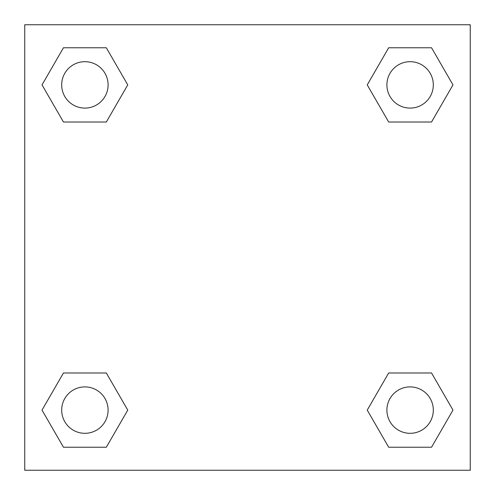<?xml version="1.0" encoding="UTF-8"?>
<svg xmlns="http://www.w3.org/2000/svg" width="495" height="495" viewBox="0 0 495 495"><rect width="100%" height="100%" fill="white"/><g stroke="black" fill="none" stroke-linecap="round" stroke-linejoin="round"><path stroke-width="0.74" d="M431.541 122.017L388.674 122.017L431.541 122.017L452.975 84.892L431.541 122.017L388.674 122.017L367.24 84.892L388.674 47.768L367.24 84.892M63.459 47.768L106.326 47.768L63.459 47.768L106.326 47.768L127.76 84.892L106.326 122.017L63.459 122.017L106.326 122.017L63.459 122.017L42.026 84.892L63.459 47.768L42.026 84.892M63.459 372.982L106.326 372.982L63.459 372.982L42.026 410.107L63.459 372.982L106.326 372.982L127.76 410.107L106.326 447.233L63.459 447.233L106.326 447.233L63.459 447.233L42.026 410.107M402.893 372.982L388.674 372.982L402.893 372.982L388.674 372.982L367.24 410.107L388.674 372.982L431.541 372.982L388.674 372.982L431.541 372.982L452.975 410.107L431.541 447.233L388.674 447.233L431.541 447.233L388.674 447.233L367.24 410.107M470.25 24.75L24.75 24.75L24.75 470.25L470.25 470.25L470.25 24.75M388.674 47.768L431.541 47.768L388.674 47.768L431.541 47.768L452.975 84.892M433.311 410.107A23.203 23.203 0 0 0 398.506 390.011A23.203 23.203 0 0 0 398.506 430.204A23.203 23.203 0 0 0 433.311 410.107M108.096 410.107A23.203 23.203 0 0 0 73.291 390.011A23.203 23.203 0 0 0 73.291 430.204A23.203 23.203 0 0 0 108.096 410.107M433.311 84.892A23.203 23.203 0 0 0 398.506 64.796A23.203 23.203 0 0 0 398.506 104.99A23.203 23.203 0 0 0 433.311 84.892M108.096 84.892A23.203 23.203 0 0 0 73.291 64.796A23.203 23.203 0 0 0 73.291 104.99A23.203 23.203 0 0 0 108.096 84.892M92.107 372.982L106.326 372.982M402.893 122.017L388.674 122.017M106.326 122.017L92.107 122.017"/></g></svg>
